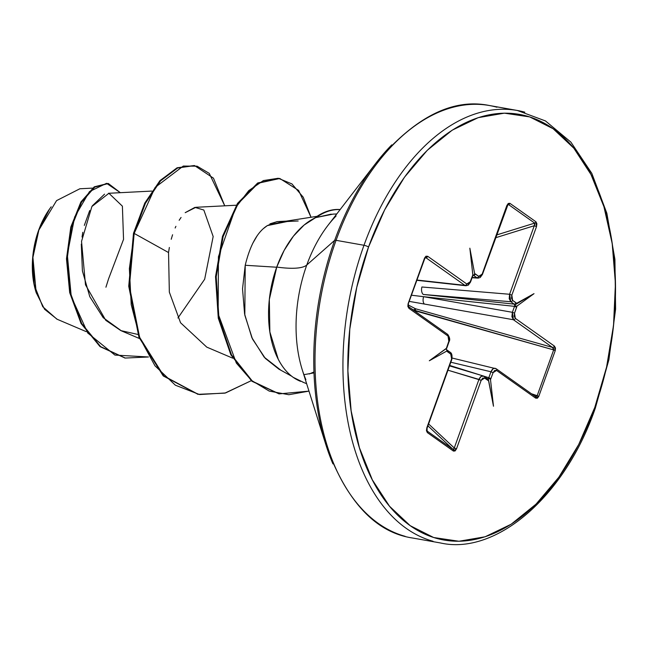 <?xml version="1.0" encoding="UTF-8"?>
<svg xmlns="http://www.w3.org/2000/svg" width="648" height="648" viewBox="0 0 648 648"><rect width="100%" height="100%" fill="white"/><g stroke="black" fill="none" stroke-linecap="round" stroke-linejoin="round"><path stroke-width="0.97" d="M408.175 304.957L415.554 308.772L552.485 347.417L553.667 349.912L415.238 310.846L415.554 308.772L552.485 347.417L553.57 348.535L553.667 349.912L537.192 395.677L531.473 393.773L537.192 395.677L553.667 349.912L414.096 310.157L415.287 310.708L415.012 311.251M411.731 308.926L414.096 310.157L411.739 308.926M57.21 319.286L44.574 309.266L36.191 292.621L32.894 257.191L38.621 230.283A65.934 39.771 100.1 0 0 36.126 292.394M108.37 279.474L105.924 287.21M300.615 381.364A85.56 51.605 -79.9 0 1 276.745 267.065A92.478 20.193 -160.2 0 0 306.788 265A112.169 67.651 100.1 0 1 336.061 216.019A112.169 67.651 100.1 0 0 306.788 265L334.676 240.351A3.467 0.753 19.8 0 1 336.069 240.319L363.99 245.276A3.467 0.753 19.8 0 1 368.534 247.042A216.165 130.378 -79.9 0 1 553.125 128.733A216.165 130.378 -79.9 0 1 594.807 407.373A3.467 0.753 19.8 0 1 595.342 408.07A3.467 0.753 -160.2 0 0 594.807 407.373A216.165 130.378 -79.9 0 1 410.208 525.69A216.165 130.378 -79.9 0 1 368.534 247.042A3.467 0.753 -160.2 0 0 363.99 245.276A219.631 132.476 100.1 0 0 433.075 541.274A219.631 132.476 -79.9 0 1 363.99 245.276L336.069 240.319A219.631 132.476 100.1 0 0 405.146 536.325A219.631 132.476 -79.9 0 1 336.069 240.319A3.467 0.753 -160.2 0 0 334.676 240.351A218.619 131.86 100.1 0 0 332.918 463.855A218.619 131.86 -79.9 0 1 334.676 240.351L306.788 265A112.169 67.651 100.1 0 0 305.888 379.671A112.169 67.651 100.1 0 1 306.788 265A92.478 20.193 19.8 0 1 276.745 267.065A85.56 51.605 -79.9 0 1 315.633 217.631L331.233 214.124M276.688 267.227L245.219 265.275L242.53 288.822L244.596 314.005L251.87 337.665L264.141 357.113L280.592 370.016M298.177 220.984L282.317 221.746L267.341 225.601L263.347 228.631M256.989 236.058L252.647 243.51M278.826 369.093L265.291 358.376L252.485 339.017L244.814 315.155L245.219 265.275L275.716 267.17M332.813 214.124L336.749 213.962M488.543 380.044L488.171 378.699L487.345 378.675A1.733 1.328 125.3 0 1 487.677 378.837A1.733 1.328 125.3 0 1 488.017 380.481L488.681 380.724L493.484 406.231L490.495 379.566L493.112 372.641L494.675 370.462L496.57 370.437L535.645 398.123L537.386 398.204L538.772 396.39L555.247 350.625L555.466 347.984L554.388 346.064L515.314 318.379L514.204 316.224L514.52 313.162L516.942 306.099L515.776 306.059L514.715 305.103L514.52 306.358L516.667 307.217L516.942 306.099L534.017 293.657L516.529 303.361L512.609 300.364L511.507 298.218L511.839 295.148L536.512 226.589L536.884 223.746L535.985 221.819L509.895 203.334L508.259 203.456L506.841 205.562L482.161 274.12L480.597 276.307L478.71 276.34L474.652 273.691L474.134 274.849L472.773 275.295L473.502 275.303A1.733 1.328 -54.7 0 0 475.316 273.934L474.652 273.691L469.849 248.184L472.846 274.849L470.221 281.775L468.658 283.962L466.771 283.978L427.696 256.292L425.947 256.211L424.562 258.026L408.086 303.791L407.867 306.431L408.953 308.351L448.027 336.045L449.137 338.191L448.813 341.253L446.723 348.114M472.878 275.165L470.221 281.775L466.771 283.978L427.696 256.292L424.562 258.026L408.086 303.791L408.953 308.351L448.027 336.045L448.813 341.253L446.391 348.316L429.316 360.766L446.804 351.054L450.725 354.059L451.826 356.206L451.502 359.276L426.821 427.826L426.449 430.677L427.356 432.597L453.438 451.081L455.082 450.959L456.5 448.853L481.18 380.303L482.744 378.108L484.631 378.076L488.616 380.392M104.563 194.149L92.291 205.853M89.699 210.551L84.313 225.407M82.798 232.308L82.045 237.03M81.3 244.126L82.401 270.904L89.788 296.671L103.186 317.674L121.411 330.853L139.458 338.531M236.35 205.222L195.915 207.295L185.19 212.674L194.918 207.384L203.837 210.033L213.168 236.528L204.663 279.248L177.941 317.982M181.067 217.453L179.164 220.28L181.067 217.453M175.908 226.322L175.146 228.007M172.579 234.762L171.218 239.266L172.579 234.762M168.537 252.542L134.168 233.426L155.139 187.418L183.279 166.058L197.105 166.18L209.255 173.381L224.751 205.813L213.459 178.168L194.578 165.596L177.633 168.002L160.558 180.857L145.419 203.286L134.168 233.426L168.537 252.542L169.355 247.471L168.537 252.542L169.339 292.135L180.557 322.761L206.769 347.126L232.729 358.174M286.173 221.138L277.012 221.608L267.341 225.601L290.021 220.944M309.29 373.977L313.98 371.96L309.323 373.969M92.551 188.114L79.866 188.771L56.57 200.621L38.856 230.081L32.846 257.758L34.223 284.926L42.736 306.698L56.862 319.14L86.127 331.598M108.475 279.086L123.541 239.363L122.391 206.169L108.913 193.29L91.886 206.518L81.535 241.372L85.487 284.804L105.762 320.315L120.86 330.61L137.927 334.449M148.473 356.983L114.915 355.072L87.691 332.951L71.248 296.533L67.327 254.664L74.658 216.983L89.489 191.597L106.547 183.311L120.358 192.691L108.346 183.514L94.762 187.11L81.502 202.265L71.458 227.327L67.165 258.998L70.365 292.774L81.729 323.595L100.626 346.631L125.25 358.052L148.473 356.983M194.246 165.54L177.236 167.759L160.056 180.557L144.82 203.027L133.496 233.304L134.168 233.426L129.373 268.637L131.22 304.641L139.903 338.07L154.977 365.796L175.381 385.212L199.552 394.543L225.536 392.963L251.254 380.684L224.856 393.142L198.231 394.324L163.806 375.905L139.595 337.268L129.422 286.278L134.168 233.426L133.496 233.304L144.747 203.164L159.886 180.735L176.961 167.881L194.578 165.596M108.005 183.457L94.389 186.794L81.032 201.803L70.875 226.865L66.493 258.649L69.684 292.588L81.097 323.555L100.124 346.648L124.918 357.988L99.954 346.51L81.057 323.474L69.692 292.653L66.485 258.884L70.786 227.205L80.83 202.144L94.09 186.989L108.346 183.514M303.337 382.304L293.236 377.355C287.299 373.151 282.309 367.108 278.251 359.235L269.86 331.914L269.325 299.546L276.745 267.065L284.14 250.411L293.414 236.172L304.09 225.059L315.633 217.631L333.056 214.132M334.676 240.351A218.619 131.86 -79.9 0 1 391.74 144.877A218.619 131.86 100.1 0 0 334.676 240.351M336.069 240.319A219.631 132.476 -79.9 0 1 496.895 107.22A219.631 132.476 100.1 0 0 336.069 240.319M363.99 245.276A219.631 132.476 -79.9 0 1 524.815 112.177A219.631 132.476 100.1 0 0 363.99 245.276M368.534 247.042L384.645 209.863L404.49 177.188L427.299 150.287L452.199 130.175L478.224 117.644L504.387 113.157L529.683 116.907L553.125 128.733L573.82 148.181L590.984 174.514L603.936 206.72L612.198 243.551L615.438 283.597L613.535 325.32L606.569 367.116L594.807 407.373L578.688 444.552L558.843 477.228L536.042 504.136L511.142 524.24L485.109 536.779L458.946 541.258L433.658 537.516L410.208 525.69L389.513 506.234L372.357 479.901L359.397 447.703L351.143 410.873L347.895 370.826L349.799 329.103L356.764 287.307L368.534 247.042M314.013 372.884L303.912 374.666M245.219 265.275C250.152 245.009 257.523 231.781 267.341 225.601M269.965 223.827L277.328 221.592M311.032 217.258L303.248 197.227L291.948 183.927L278.235 178.265L263.396 180.573L248.767 190.617L235.653 207.579L218.425 256.738L218.165 313.883L236.35 363.066L251.359 380.327L269.212 391.084L288.814 394.713L308.983 391.125L279.256 393.879L252.469 381.251L231.498 354.861L218.959 318.29L216.205 276.817L223.131 236.569L238.116 203.658L258.26 183.198L279.806 178.492L298.59 190.399L311.032 217.258M133.496 233.304L128.741 286.165L138.923 337.146L163.134 375.791L197.891 394.268L163.337 375.986L139.004 337.357L128.75 286.286L133.496 233.304M279.806 178.492L257.588 183.076L237.443 203.537L222.458 236.447L215.533 276.696L218.279 318.176L230.826 354.74L251.797 381.129L278.924 393.822L251.999 381.299L230.907 354.893L218.295 318.225L215.541 276.599L222.523 236.237L237.614 203.286L257.864 182.914L279.466 178.435M340.111 209.604A80.862 48.77 100.1 0 0 316.135 217.574A80.862 48.77 -79.9 0 1 340.111 209.604M340.168 209.531A80.862 48.77 100.1 0 0 314.466 218.19A80.862 48.77 -79.9 0 1 340.168 209.531M51.208 206.809A65.934 39.771 100.1 0 0 38.621 230.283L38.896 229.967M49.588 208.98L38.621 230.283L32.91 255.312L33.315 280.252L36.337 293.074M472.19 277.417L476.896 277.709L473.502 275.303L476.896 277.709L472.19 277.417M417.029 280.041L464.867 285.339L425.793 257.653L425.177 257.726L425.793 257.653L464.867 285.339L417.029 280.041M483.311 375.953L487.661 378.821A1.733 1.328 -54.7 0 1 488.017 380.481L484.631 378.076A1.733 1.328 -54.7 0 0 484.283 376.431A1.733 1.328 -54.7 0 0 483.959 376.269A1.733 1.328 125.3 0 1 484.283 376.431A1.733 1.328 125.3 0 1 484.631 378.076L481.18 380.303L478.945 379.42L481.253 376.31L483.959 376.269C482.031 375.322 480.354 376.375 478.945 379.42L447.962 370.194L481.18 380.303L456.5 448.853L453.438 451.081A1.733 1.328 -54.7 0 0 453.195 449.518L454.264 447.979L456.5 448.853L454.264 447.979L478.945 379.42L454.264 447.979L428.603 423.962L454.264 447.979L453.884 449.339L453.195 449.518A1.733 1.328 125.3 0 1 453.438 451.081L427.356 432.597A1.733 1.328 125.3 0 0 427.105 431.033L427.089 428.174L451.769 359.624C452.361 355.728 451.891 353.322 450.368 352.399L446.974 350.001A1.733 1.328 125.3 0 1 446.966 349.993A1.733 1.328 -54.7 0 0 446.966 349.985L446.197 348.932L447.339 351.653A1.733 1.328 -54.7 0 0 446.99 350.009L446.99 350.009A1.733 1.328 125.3 0 1 447.339 351.653L450.725 354.059A1.733 1.328 -54.7 0 0 450.384 352.407A1.733 1.328 125.3 0 1 450.725 354.059L451.769 359.624L426.821 427.826L427.356 432.597A1.733 1.328 -54.7 0 0 427.105 431.033L453.195 449.518L427.923 425.866L453.195 449.518L427.064 431.001M449.68 365.432L480.46 375.103L449.68 365.432M535.264 396.463L496.206 368.777A1.733 1.328 125.3 0 1 496.57 370.437A1.733 1.328 -54.7 0 0 496.222 368.793A1.733 1.328 125.3 0 0 495.817 368.607C493.938 367.667 492.318 368.728 490.965 371.782L488.819 377.727L483.837 376.164L488.819 377.727L490.965 371.782L450.83 362.224L490.965 371.782L493.193 368.663L495.113 368.275M534.892 396.301L537.192 395.677L536.301 396.519L534.892 396.301A1.733 1.328 125.3 0 1 535.297 396.479A1.733 1.328 125.3 0 1 535.645 398.123L538.772 396.39L537.192 395.677L538.772 396.39L555.247 350.625L553.667 349.912L555.247 350.625L554.388 346.064A1.733 1.328 125.3 0 1 552.485 347.417A1.733 1.328 -54.7 0 0 554.388 346.064L515.314 318.379A1.733 1.328 125.3 0 1 513.41 319.731A1.733 1.328 -54.7 0 0 515.314 318.379L514.52 313.162L512.374 312.304L513.41 319.731L552.485 347.417L513.41 319.731L409.342 301.401L513.41 319.731L511.904 316.678L512.374 312.304L514.52 306.358L423.63 296.695L512.374 312.304L423.63 296.695L411.569 295.221L423.63 296.695A5.783 3.054 100 0 0 424.456 304.082A5.783 3.054 -80 0 1 423.63 296.695L514.52 306.358L512.374 312.304L514.52 313.162L516.667 307.217L514.52 306.358M514.188 304.131L514.706 305.006L516.529 303.361L516.002 302.762A1.733 1.328 125.3 0 1 514.188 304.131L510.794 301.725A1.733 1.328 -54.7 0 0 512.609 300.364A1.733 1.328 125.3 0 1 510.794 301.725L509.207 298.655L509.603 294.265L510.794 301.725L423.298 294.467A5.783 3.248 -85.3 0 1 421.905 286.991L509.603 294.265L421.905 286.991A5.783 3.248 94.7 0 0 423.298 294.467L514.188 304.131L510.794 301.725L423.298 294.467L514.188 304.131A1.733 1.328 -54.7 0 0 516.002 302.762L512.609 300.364L511.839 295.148L536.512 226.589L535.985 221.819L509.895 203.334L506.841 205.562L482.428 274.46L482.161 274.12L478.71 276.34A1.733 1.328 125.3 0 1 476.896 277.709L478.281 278.114L476.896 277.709A1.733 1.328 -54.7 0 0 478.71 276.34L475.316 273.934A1.733 1.328 125.3 0 1 473.502 275.303M509.603 294.265L534.284 225.715L495.655 237.735L534.284 225.715L536.512 226.589L534.284 225.715L509.603 294.265L511.839 295.148L509.603 294.265M496.651 234.949L534.697 223.114L508.615 204.63L507.578 204.979L508.615 204.63A1.733 1.328 -54.7 0 0 509.895 203.334A1.733 1.328 125.3 0 1 508.615 204.63L534.697 223.114L534.965 224.135L534.284 225.715L534.697 223.114A1.733 1.328 -54.7 0 0 535.985 221.819A1.733 1.328 125.3 0 1 534.697 223.114L496.651 234.949M516.529 303.361L534.017 293.657L514.706 305.006L534.017 293.657L516.942 306.099L515.776 306.059M507.611 204.752L508.615 204.63L507.611 204.752M425.201 257.572L425.793 257.653A1.733 1.328 -54.7 0 0 427.696 256.292A1.733 1.328 125.3 0 1 425.793 257.653L425.201 257.572M408.2 306.528L407.924 305.556M488.819 377.727L490.973 378.594L488.819 377.727L488.171 378.699L489.653 378.618L490.487 379.566L493.112 372.641L496.57 370.437L535.645 398.123A1.733 1.328 -54.7 0 0 535.297 396.479M449.518 365.885L483.465 376.002M415.554 308.772A1.733 0.923 -62.7 0 0 414.096 310.157A1.733 0.923 117.3 0 1 415.554 308.772L415.287 310.708L414.096 310.157L415.238 310.846M507.983 204.582L508.615 204.63M416.931 280.317L465.944 285.744L468.269 285.152L470.497 282.123L472.894 275.432L469.849 248.184L474.652 273.691L474.134 274.849L472.773 275.295M515.492 304.155L516.529 303.369M466.771 283.978A1.733 1.328 125.3 0 1 464.867 285.339A1.733 1.328 -54.7 0 0 466.771 283.978M424.562 258.026L424.618 258.471L424.562 258.026M408.135 304.236L424.837 258.374L425.793 257.653M408.953 308.351A1.733 1.328 -54.7 0 0 408.605 306.707A1.733 1.328 125.3 0 1 408.953 308.351M448.027 336.045A1.733 1.328 -54.7 0 0 447.679 334.4A1.733 1.328 125.3 0 1 448.027 336.045M447.274 334.214A1.733 1.328 125.3 0 1 447.679 334.4M490.965 371.782L493.112 372.641L490.965 371.782M483.959 376.269L483.351 375.962M447.031 350.114L446.804 351.054L429.316 360.766L446.747 348.219M488.236 378.659L489.653 378.618L490.495 379.566L493.484 406.231L488.171 378.699M302.389 370.227L325.928 444.868C346.559 501.471 375.467 532.526 412.655 538.026L440.583 542.984C495.331 555.401 564.586 497.818 595.342 408.07L608.901 359.697L615.6 309.145L614.92 259.354L606.836 213.224L591.827 173.397L570.888 142.123L545.478 120.941L517.307 110.468L489.386 105.511C452.458 97.953 414.631 117.167 375.905 163.158L328.155 225.123M278.713 369.036L291.778 376.277M317.099 216.311L282.317 221.746M446.78 348.146L449.08 341.601C450.247 339.746 449.769 337.341 447.663 334.384L408.588 306.698L408.353 304.139M108.394 193.298L151.794 191.079M125.25 358.052L124.578 357.931M302.689 382.093L306.642 383.697M197.559 394.211L198.231 394.324M278.583 393.757L279.256 393.879M507.967 204.582L482.428 274.46L480.209 277.506L478.03 278.114L472.068 277.749M496.206 368.777L452.166 358.044"/></g></svg>
